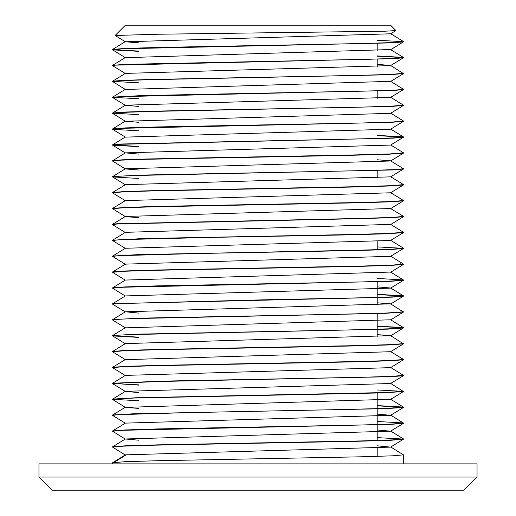 <?xml version="1.0" encoding="UTF-8"?>
<svg xmlns="http://www.w3.org/2000/svg" width="516" height="516" viewBox="0 0 516 516"><rect width="100%" height="100%" fill="white"/><g stroke="black" fill="none" stroke-linecap="round" stroke-linejoin="round"><path stroke-width="0.77" d="M125.227 454.957L112.546 447.14L123.421 446.159L154.419 445.173L358.639 441.238L390.96 440.251L403.396 439.264L403.396 438.858L390.773 431.118M403.254 439.064L377.164 437.652M125.227 439.064L112.546 431.247L123.421 430.26L390.96 424.358L403.396 423.372L403.331 422.933L377.164 421.495M125.227 423.172L112.604 415.425L117.764 414.671L188.753 412.632L384.917 408.698L403.396 407.479L403.396 407.072L377.164 405.595M403.254 407.272L377.164 405.86M403.396 407.072L390.644 399.249L125.356 407.35L112.546 399.461L118.17 398.752L134.599 398.049L383.665 392.844L403.454 391.509L390.773 383.433M403.254 391.38L377.164 389.967M138.836 385.11L113.036 383.356L160.915 381.44L391.56 376.648L403.396 375.687L403.454 375.351L390.773 367.534M125.227 375.487L112.546 367.669L123.421 366.683L154.419 365.702L358.639 361.761L390.96 360.774L403.396 359.794L403.396 359.388L390.773 351.641M125.227 359.588L112.546 351.777L123.421 350.79L154.419 349.803L358.639 345.868L390.96 344.882L403.454 343.824L390.644 335.671L125.356 343.617L112.604 351.441L125.04 350.454L157.361 349.467L361.581 345.533L392.579 344.546L403.454 343.566M138.836 337.425L112.604 335.948L118.17 335.174L134.599 334.465L387.735 329.118L403.396 328.002L403.396 327.596L377.164 326.125M403.254 327.802L377.164 326.389M390.644 319.772L125.356 327.879L112.546 319.985L119.022 319.23L137.869 318.469L385.142 313.322L403.454 312.038L390.644 303.879L125.356 311.825L138.836 313.057M125.227 311.903L112.604 304.163L114.513 303.672L392.147 297.145L403.396 296.216L403.396 295.81L377.164 294.333M403.254 296.01L377.164 294.597M125.227 296.01L112.546 288.192L123.421 287.212L390.96 281.304L403.396 280.317L403.396 279.911L377.164 278.44M125.227 280.117L112.546 272.3L123.421 271.313L154.419 270.332L358.639 266.391L390.96 265.411L403.396 264.424L403.396 264.018L390.773 256.271M403.254 264.224L400.39 263.831M125.356 264.302L112.546 256.407L118.59 255.672L199.505 253.479L356.401 250.55L390.328 249.544L403.396 248.531L403.396 248.125L390.773 240.379M403.254 248.325L377.164 246.912M125.227 248.325L112.546 240.508L119.931 239.701L216.339 237.27L343.224 234.954L386.574 233.793L403.396 232.632L403.396 232.226L390.773 224.486M125.227 232.432L112.604 224.686L116.958 223.989L364.928 218.552L392.715 217.649L403.396 216.739L403.396 216.333L390.773 208.587M125.227 216.539L112.546 208.722L123.421 207.735L154.419 206.755L358.639 202.814L390.96 201.827L403.396 200.847L403.396 200.44L390.773 192.694M125.227 200.64L112.546 192.829L123.421 191.842L154.419 190.855L358.639 186.921L390.96 185.934L403.396 184.954L403.396 184.541L390.773 176.801M138.836 178.478L112.546 176.93L119.022 176.175L137.869 175.414L392.702 169.964L403.396 169.055L403.454 168.719L390.773 160.908M125.227 168.855L112.546 161.037L120.905 160.173L145.015 159.315L347.997 155.374L387.942 154.271L403.396 153.162L403.396 152.755L390.773 145.009M138.836 146.686L112.604 145.215L120.351 144.312L393.269 138.146L403.396 137.269L403.396 136.863L377.164 135.386M403.254 137.062L377.164 135.65M138.836 130.793L112.604 129.316L123.421 128.265L390.96 122.356L403.396 121.37L403.454 121.034L390.773 113.223M403.396 105.477L390.644 113.301L125.356 121.247L112.604 113.423L123.421 112.365L154.419 111.385L390.96 106.464L403.396 105.477L403.454 105.141L390.773 97.324M125.227 105.277L112.546 97.46L119.473 96.673L394.843 90.384L403.396 89.584L403.454 89.249L390.773 81.431M390.644 81.354L125.356 89.455L112.546 81.56L121.931 80.651L148.879 79.735L389.257 74.743L403.454 73.614L390.773 65.538M125.356 73.562L112.604 65.738L115.61 65.145L393.818 58.65L403.396 57.792L403.396 57.386L377.164 55.915M403.254 57.592L377.164 56.179M138.836 51.316L112.604 49.846L123.421 48.788L390.96 42.88L403.396 41.899L403.454 41.564L390.773 33.746M403.254 41.693L377.164 40.28M115.145 35.469L124.814 25.8L391.186 25.8L395.914 30.592L384.607 31.199L157.103 34.25L115.145 35.469L125.356 41.77L138.836 42.847M395.914 30.592L390.638 33.824L125.356 41.77M390.644 49.562L125.356 57.669L112.604 49.846M377.164 64.384L390.644 65.461M403.396 57.792L390.638 65.616L125.362 73.407L112.604 81.231L123.06 80.335L150.259 79.438L354.176 75.497L390.56 74.427L403.454 73.349M403.396 89.584L390.638 97.408L125.362 105.193L112.604 113.017L125.04 112.03L157.361 111.05L361.581 107.109L392.579 106.128L403.454 105.141M125.356 105.354L138.836 106.425M125.356 121.247L138.836 122.324M403.396 121.37L390.638 129.194L125.356 137.14L112.604 129.316M403.396 137.269L390.644 145.086L125.356 152.878L138.836 154.11M377.164 159.754L390.638 160.824M403.396 153.162L390.644 160.986L125.356 168.777L112.604 176.595L139.643 175.098L364.87 170.609L393.463 169.667L403.454 168.719M125.356 168.932L138.836 170.003M403.396 169.055L390.644 176.878L125.362 184.67L112.604 192.494L125.04 191.507L157.361 190.52L361.581 186.586L392.579 185.599L403.454 184.618M403.396 184.954L390.644 192.771L125.356 200.563L112.604 208.387L125.04 207.4L157.361 206.419L361.581 202.478L392.579 201.498L403.454 200.511M390.644 208.509L125.362 216.456L112.604 224.279L116.958 223.731L366.999 218.236L394.037 217.32L403.454 216.404M125.362 216.617L138.836 217.688M390.644 224.408L125.356 232.355L112.604 240.179L142.59 238.592L344.882 234.657L387.987 233.477L403.454 232.303M403.396 232.632L390.638 240.456L125.362 248.248L112.604 256.071L137.927 254.627L356.401 250.286L391.173 249.241L403.454 248.196M403.396 248.531L390.644 256.355L125.356 264.14L112.604 271.964L125.04 270.984L157.361 269.997L361.581 266.056L392.579 265.076L403.454 264.089M390.638 272.087L125.356 280.04L112.604 287.857L125.04 286.877L157.361 285.89L361.581 281.955L392.579 280.968L403.454 279.982M377.164 286.909L390.644 287.986M403.396 280.317L390.644 288.141L125.356 295.932L112.604 303.756L269.952 299.648L364.993 297.764L393.495 296.823L403.454 295.881M377.164 302.808L390.638 303.879M377.164 334.594L390.638 335.671M403.396 343.901L390.644 351.719L125.362 359.671M403.396 359.794L390.644 367.618L125.356 375.403L112.604 383.227L161.689 381.156L362.948 377.286L392.947 376.319L403.454 375.351M403.396 375.687L390.638 383.511L125.362 391.302L112.604 399.126L135.702 397.746L385.194 392.528L403.454 391.251M125.356 391.457L138.836 392.534M125.356 407.35L138.836 408.427M377.164 414.071L390.638 415.303L125.362 423.088L112.604 430.912L125.04 429.931L157.361 428.944L361.581 425.003L392.579 424.023L403.454 423.036M377.164 429.963L390.644 431.195L125.356 438.987L138.836 440.219M377.164 445.856L390.638 447.088L125.356 454.88L112.604 462.704L125.04 461.717L157.361 460.736L361.581 456.795L392.579 455.809L403.454 454.828L390.773 447.011M125.304 454.925L125.678 455.151L113.83 462.439M138.836 51.058L112.746 49.639M112.546 49.775L112.604 49.439L125.04 48.452L157.361 47.472L361.581 43.531L392.579 42.551L403.454 41.564M112.546 65.667L112.604 65.332L124.685 64.365L370.869 59.185L395.062 58.321L403.454 57.457M112.546 97.46L112.604 97.124L141.41 95.576L372.617 90.926L395.527 90.087L403.454 89.249M138.836 82.844L112.746 81.431M112.546 81.56L112.604 81.231M138.836 98.737L112.746 97.324M138.836 114.636L112.746 113.223M112.546 113.352L112.604 113.017M112.546 129.245L112.604 128.91L125.04 127.929L157.361 126.942L361.581 123.008L392.579 122.021L403.454 121.034M112.546 145.144L112.604 144.809L120.351 144.048L368.959 138.707L394.559 137.824L403.454 136.934M112.546 161.037L112.604 160.702L121.969 159.857L146.331 159.012L349.609 155.077L389.303 153.949L403.454 152.826M138.836 146.421L112.746 145.009M112.546 176.93L112.604 176.595M112.546 192.829L112.604 192.494M112.546 208.722L112.604 208.387M112.546 224.615L112.604 224.279M112.546 240.508L112.604 240.179M112.546 256.407L112.604 256.071M112.546 272.3L112.604 271.964M112.546 288.192L112.604 287.857M112.546 319.985L112.604 319.649L139.049 318.172L340.012 314.231L386.619 313.006L403.454 311.774M112.546 304.092L112.604 303.756M112.546 335.877L112.604 335.542L136.263 334.149L347.262 329.969L388.651 328.821L403.454 327.666M138.836 337.161L112.746 335.748M112.546 351.777L112.604 351.441M112.546 367.669L112.604 367.334L125.04 366.347L157.361 365.367L361.581 361.426L392.579 360.445L403.454 359.458M138.836 384.846L112.746 383.433M112.546 383.562L112.604 383.227M112.546 415.354L112.604 415.019L134.657 413.677L337.522 409.652L385.916 408.395L403.454 407.143M138.836 400.738L112.746 399.326M112.546 399.461L112.604 399.126M112.546 431.247L112.604 430.912M112.546 447.14L112.604 446.804L125.04 445.824L157.361 444.837L361.581 440.903L392.579 439.916L403.454 438.929M112.546 463.916L112.604 462.704M477.055 463.916L38.945 463.916L38.945 477.055L477.055 477.055L477.055 463.916M477.055 477.055L463.916 490.2L52.084 490.2L38.945 477.055M403.396 439.264L390.644 447.088M403.396 423.372L390.644 431.195M403.396 407.479L390.644 415.303M403.396 391.58L390.644 399.403M112.604 383.633L125.227 391.38M112.604 335.948L125.227 343.695M403.396 328.002L390.644 335.826M403.396 312.109L390.644 319.933M403.396 296.216L390.644 304.034M403.396 264.424L390.644 272.248M403.396 216.739L390.644 224.563M403.396 200.847L390.644 208.67M112.604 177.001L125.227 184.747M112.604 145.215L125.227 152.955M403.396 73.685L390.644 81.509M403.396 41.899L390.644 49.723M125.356 41.615L112.604 49.439M390.773 49.639L403.396 57.386M125.356 57.508L112.604 65.332M125.356 89.3L112.604 97.124M125.356 121.092L112.604 128.91M390.773 129.116L403.396 136.863M125.356 136.985L112.604 144.809M125.356 152.878L112.604 160.702M390.773 272.171L403.396 279.911M390.773 288.063L403.396 295.81M125.356 311.825L112.604 319.649M390.773 319.856L403.396 327.596M125.356 327.725L112.604 335.542M125.356 359.51L112.604 367.334M125.356 407.195L112.604 415.019M390.644 415.141L403.396 422.965M125.356 438.987L112.604 446.804M377.164 43.37L377.164 50.794M377.164 59.269L377.164 66.687M377.164 91.055L377.164 98.479M377.164 170.532L377.164 177.956M377.164 241.533L377.164 249.738M377.164 281.794L377.164 297.422M377.164 297.687L377.164 305.111M377.164 313.58L377.164 329.214M377.164 329.479L377.164 336.903M377.164 393.057L377.164 408.685M377.164 408.949L377.164 424.584M377.164 424.842L377.164 440.477M377.164 448.165L377.164 456.37M403.454 463.916L403.454 454.828"/></g></svg>
